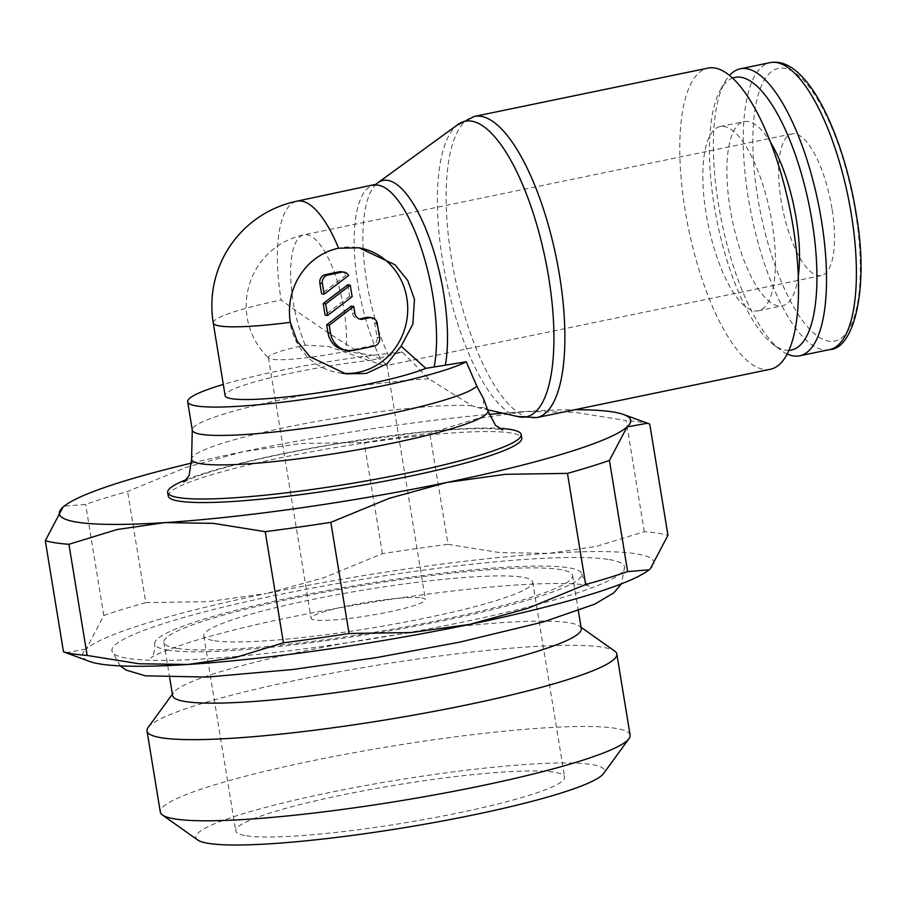 <?xml version="1.0" encoding="UTF-8"?>
<svg xmlns="http://www.w3.org/2000/svg" width="906" height="906" viewBox="0 0 906 906"><rect width="100%" height="100%" fill="white"/><g stroke="black" fill="none" stroke-linecap="round" stroke-linejoin="round"><path stroke-width="0.68" stroke-dasharray="4.53 3.4" d="M770.315 369.274A153.782 51.597 78.3 0 1 763.837 369.41A153.782 51.597 78.3 0 1 686.793 219.818A153.782 51.597 78.3 0 1 708.005 68.097M518.447 416.715A150.917 50.645 78.3 0 1 515.378 415.797A150.917 50.645 78.3 0 1 442.672 261.007A150.917 50.645 78.3 0 1 455.537 126.534A150.917 50.645 78.3 0 1 457.983 124.484M483.827 399.365L483 407.462L478.527 407.711L472.139 405.809L428.753 378.776L402.309 352.072L371.97 360.146C342.513 342.638 312.23 322.593 281.109 299.999A106.738 35.821 78.3 0 1 296.964 201.166M388.787 356.171A109.603 36.772 78.3 0 1 366.726 281.925A109.603 36.772 78.3 0 1 376.069 184.269L376.069 184.269M168.256 496.001A179.105 20.815 170.7 0 1 311.392 451.788A179.105 20.815 170.7 0 1 510.237 432.875A179.105 20.815 170.7 0 1 521.765 438.119M186.443 479.568A179.105 20.815 170.7 0 1 341.064 442.977A179.105 20.815 170.7 0 1 499.285 428.334M487.87 410.509A150.158 17.452 -9.3 0 0 483 407.462M402.309 352.072A144.733 16.818 -9.3 0 0 223.318 384.438M428.753 378.787A144.733 16.818 -9.3 0 0 276.013 400.803A144.733 16.818 -9.3 0 0 192.287 429.784A144.733 16.818 -9.3 0 0 192.31 430.157M472.139 405.809A150.158 17.452 -9.3 0 0 305.707 423.442A150.158 17.452 -9.3 0 0 191.574 459.025M788.922 350.35A139.218 46.716 78.3 0 1 785.536 350.169A139.218 46.716 78.3 0 1 773.248 344.473A139.218 46.716 78.3 0 1 717.439 223.182A139.218 46.716 78.3 0 1 720.542 89.694A139.218 46.716 78.3 0 1 732.592 78.075M754.256 310.894A94.077 31.563 -101.7 0 0 758.22 310.815A94.077 31.563 -101.7 0 0 771.187 217.995A94.077 31.563 -101.7 0 0 724.053 126.478A94.077 31.563 -101.7 0 0 720.1 126.557A94.077 31.563 -101.7 0 0 707.122 219.377A94.077 31.563 -101.7 0 0 754.256 310.894M798.277 276.296A94.077 31.563 78.3 0 1 782.252 305.843A94.077 31.563 78.3 0 1 778.288 305.922A94.077 31.563 78.3 0 1 731.153 214.405A94.077 31.563 78.3 0 1 744.132 121.585A94.077 31.563 78.3 0 1 748.084 121.506A94.077 31.563 78.3 0 1 770.564 142.344M649.126 569.806A289.467 33.635 -9.3 0 0 650.304 568.798A289.467 33.635 -9.3 0 0 635.276 553.679A289.467 33.635 -9.3 0 0 548.685 553.362L596.171 546.454L644.313 531.697A316.602 36.784 170.7 0 1 657.79 533.147A316.602 36.784 170.7 0 1 667.96 535.287M644.313 531.697L626.114 420.543L574.2 412.23L525.457 411.505A289.467 33.635 170.7 0 1 574.891 409.705M649.749 424.133A316.602 36.784 -9.3 0 0 639.591 421.992A316.602 36.784 -9.3 0 0 626.114 420.543M65.742 652.762L86.172 649.047A289.467 33.635 -9.3 0 0 89.603 661.459M148.108 727.495A238.029 27.656 170.7 0 1 350.837 669.727A238.029 27.656 170.7 0 1 601.505 647.054A238.029 27.656 170.7 0 1 614.698 651.086M630.123 735.162A238.029 27.656 -9.3 0 0 614.8 728.197A238.029 27.656 -9.3 0 0 350.531 753.328A238.029 27.656 -9.3 0 0 160.305 812.093M197.712 839.998A207.055 24.054 170.7 0 1 349.625 788.537A207.055 24.054 170.7 0 1 591.199 764.471A207.055 24.054 170.7 0 1 603.577 773.531M581.29 628.662A207.055 24.054 -9.3 0 0 579.432 626.114A207.055 24.054 -9.3 0 0 567.96 622.603A207.055 24.054 -9.3 0 0 349.909 642.331A207.055 24.054 -9.3 0 0 173.567 692.58A207.055 24.054 -9.3 0 0 172.616 695.582M177.236 648.436A207.055 24.054 -9.3 0 0 407.111 626.578A207.055 24.054 -9.3 0 0 572.581 575.469A207.055 24.054 -9.3 0 0 559.251 569.41A207.055 24.054 -9.3 0 0 329.376 591.267A207.055 24.054 -9.3 0 0 163.907 642.388A207.055 24.054 -9.3 0 0 177.236 648.436M168.686 650.214A216.319 25.142 170.7 0 1 154.767 643.883A216.319 25.142 170.7 0 1 327.632 590.486A216.319 25.142 170.7 0 1 567.802 567.643A216.319 25.142 170.7 0 1 581.72 573.962A216.319 25.142 170.7 0 1 444.189 620.463A216.319 25.142 170.7 0 1 168.686 650.214M607.847 559.353A259.739 30.181 -9.3 0 0 319.49 586.782A259.739 30.181 -9.3 0 0 111.914 650.904A259.739 30.181 -9.3 0 0 128.629 658.492A259.739 30.181 -9.3 0 0 459.433 622.773A259.739 30.181 -9.3 0 0 624.574 566.952A259.739 30.181 -9.3 0 0 607.847 559.353M831.991 208.595A72.367 24.281 -101.7 0 0 791.923 133.873A72.367 24.281 -101.7 0 0 781.176 200.872A72.367 24.281 -101.7 0 0 821.244 275.605A72.367 24.281 -101.7 0 0 831.991 208.595M345.877 351.335L374.891 355.582L386.896 364.631L386.013 365.639L383.612 365.571L328.266 346.443L305.231 345.163A57.893 6.727 -9.3 0 0 268.425 357.61A57.893 6.727 -9.3 0 0 268.742 358.153A57.893 6.727 -9.3 0 0 272.151 359.297A57.893 6.727 -9.3 0 0 345.877 351.335A72.367 24.281 -101.7 0 0 343.997 309.546A72.367 24.281 -101.7 0 0 303.929 234.824A72.367 24.281 -101.7 0 0 293.182 301.834A72.367 24.281 -101.7 0 0 305.231 345.163M421.652 597.881A57.893 6.727 170.7 0 1 425.378 599.568A57.893 6.727 170.7 0 1 379.116 613.86A57.893 6.727 170.7 0 1 314.835 619.976A57.893 6.727 170.7 0 1 311.109 618.277A57.893 6.727 170.7 0 1 357.372 603.985A57.893 6.727 170.7 0 1 421.652 597.881M214.541 640.723A166.625 19.366 -9.3 0 0 399.523 623.135A166.625 19.366 -9.3 0 0 532.671 582.003A166.625 19.366 -9.3 0 0 521.947 577.122A166.625 19.366 -9.3 0 0 336.964 594.721A166.625 19.366 -9.3 0 0 203.816 635.853A166.625 19.366 -9.3 0 0 214.541 640.723M246.477 835.785A166.625 19.366 -9.3 0 0 431.46 818.197A166.625 19.366 -9.3 0 0 564.619 777.065A166.625 19.366 -9.3 0 0 553.894 772.184A166.625 19.366 -9.3 0 0 368.912 789.783A166.625 19.366 -9.3 0 0 235.753 830.915A166.625 19.366 -9.3 0 0 246.477 835.785M342.275 373.238A63.318 59.196 -81.4 0 1 338.935 372.83A63.318 59.196 -81.4 0 1 290.022 322.31A63.318 59.196 -81.4 0 1 357.949 247.621A63.318 59.196 -81.4 0 1 358.55 247.723M369.116 317.349A7.237 6.761 -81.4 0 1 374.71 323.125L377.032 337.315A7.237 6.761 -81.4 0 1 371.517 345.786L351.494 349.931A21.71 20.294 -81.4 0 1 344.744 350.112M351.211 306.092L352.355 313.08A7.237 6.761 98.6 0 0 359.24 318.923M347.723 284.812L349.614 296.307L352.151 296.692M349.614 296.307L325.073 315.062M341.415 271.732A7.237 6.761 -81.4 0 1 346.126 275.028L348.663 275.413M346.126 275.028L321.585 293.782M371.97 360.146A106.738 12.401 -9.3 0 0 225.152 395.65M191.936 463.011A289.467 33.635 170.7 0 1 243.386 451.618A289.467 33.635 170.7 0 1 488.798 414.393M502.705 413.181A289.467 33.635 170.7 0 1 525.457 411.505L477.96 418.413L429.818 433.17A316.602 36.784 -9.3 0 0 364.212 442.502L302.015 443.442L243.386 451.618L186.013 467.439L127.599 491.46A316.602 36.784 -9.3 0 0 85.617 504.382L64.133 506.182M145.798 602.603L207.995 601.663L266.613 593.487A289.467 33.635 -9.3 0 0 86.172 649.047L103.816 615.525A316.602 36.784 170.7 0 1 145.798 602.603L127.599 491.46M448.028 544.325L499.942 552.637L548.685 553.362A289.467 33.635 -9.3 0 0 266.613 593.487L323.997 577.666L382.411 553.657A316.602 36.784 170.7 0 1 448.028 544.325L429.818 433.17M382.411 553.657L364.212 442.502M103.816 615.525L85.617 504.382M787.178 353.997A146.546 49.173 78.3 0 1 780.542 349.954A146.546 49.173 78.3 0 1 721.799 222.276A146.546 49.173 78.3 0 1 725.06 81.778A146.546 49.173 78.3 0 1 729.545 75.424M536.658 417.609A153.782 51.597 78.3 0 1 530.191 417.757A153.782 51.597 78.3 0 1 451.516 258.822A153.782 51.597 78.3 0 1 474.348 116.432M380.316 358.425A106.738 35.821 78.3 0 1 357.881 284.122A106.738 35.821 78.3 0 1 373.736 185.277M829.511 349.637A146.546 49.173 78.3 0 1 823.339 349.773A146.546 49.173 78.3 0 1 748.379 198.323A146.546 49.173 78.3 0 1 770.134 62.627M855.457 212.163A139.218 46.716 78.3 0 1 828.922 341.188A139.218 46.716 78.3 0 1 757.71 197.315A139.218 46.716 78.3 0 1 784.234 68.278A139.218 46.716 78.3 0 1 855.457 212.163M374.71 323.125L377.247 323.51M352.355 313.08L354.903 313.465M377.032 337.315L379.569 337.7M371.517 345.786L374.053 346.171M351.494 349.931L354.031 350.316M213.25 322.944A106.738 12.401 170.7 0 1 281.109 299.999M455.537 126.534L457.009 125.198M183.771 482.173L189.637 479.274C196.987 476.069 208.312 472.32 223.589 468.017C256.647 458.9 296.489 450.509 343.114 442.841L416.318 432.887C463.634 427.745 493.385 428.051 500.667 429.58L502.649 429.954M758.22 310.815L782.252 305.843M579.432 626.114L581.063 627.269M572.581 575.469L578.356 610.769M581.72 573.962C584.019 580.984 586.782 585.038 589.999 586.148L584.563 584.959C576.714 583.713 564.098 583.26 546.737 583.6C524.585 584.121 497.768 586.069 466.296 589.455C433.544 593.022 399.229 597.767 363.351 603.702C291.517 615.808 233.42 628.73 189.071 642.456C165.3 650.519 152.548 655.729 150.804 658.073C153.544 655.842 154.869 651.108 154.767 643.883M120.249 665.899L111.914 650.904M791.923 133.873L303.929 234.824A72.367 72.367 0 0 0 268.742 358.153M386.907 364.631L425.378 599.568M532.671 582.003L564.619 777.065M345.843 373.884L338.935 372.83M357.949 318.855L360.486 319.24M359.127 247.802L357.949 247.621M203.816 635.853L235.753 830.915M268.425 357.61L311.109 618.277M821.244 275.605L386.013 365.639M624.574 566.952L621.459 583.815M163.907 642.388L169.682 677.688M173.567 692.58L172.389 694.189M720.1 126.557L744.132 121.585M773.248 344.473L780.542 349.954M720.542 89.694L725.06 81.778M477.213 407.462L487.621 409.795M517.258 416.443L515.378 415.797"/><path stroke-width="1.36" d="M457.009 125.198L474.348 116.432L708.005 68.097A153.782 51.597 78.3 0 1 714.472 67.95A153.782 51.597 78.3 0 1 791.516 217.553A153.782 51.597 78.3 0 1 770.315 369.274L536.658 417.609L517.258 416.443M338.595 248.21L359.127 247.802L395.005 264.779L407.825 280.6L414.472 299.297L412.853 324.133L401.098 346.205L387.055 363.77L366.228 373.453L345.843 373.872L310.011 356.783L297.089 341.007L290.339 322.355A63.318 59.196 -81.4 0 1 338.595 248.21A106.738 35.821 78.3 0 0 301.449 201.064A106.738 35.821 78.3 0 0 296.964 201.166L376.069 184.269A109.603 36.772 78.3 0 1 377.847 182.774L457.983 124.484A150.917 50.645 78.3 0 1 471.437 121.132A150.917 50.645 78.3 0 1 548.64 277.111A150.917 50.645 78.3 0 1 519.885 416.987A150.917 50.645 78.3 0 1 518.447 416.715L487.621 409.795M401.098 346.205L425.865 368.334L466.239 361.777L476.805 386.081L483.827 399.365L487.87 410.509A150.158 17.452 -9.3 0 1 487.972 410.871L495.491 425.367L502.649 429.954M377.847 182.774A109.603 36.772 78.3 0 1 387.609 180.339A109.603 36.772 78.3 0 1 443.68 293.612A109.603 36.772 78.3 0 1 445.435 364.778M499.285 428.334A179.105 20.815 170.7 0 1 509.659 429.331A179.105 20.815 170.7 0 1 521.188 434.574L521.765 438.119A179.105 20.815 170.7 0 1 378.629 482.332A179.105 20.815 170.7 0 1 179.784 501.245A179.105 20.815 170.7 0 1 168.256 496.001L167.678 492.456A179.105 20.815 170.7 0 1 186.443 479.568M521.188 434.574A179.105 20.815 170.7 0 1 378.051 478.787A179.105 20.815 170.7 0 1 179.207 497.7A179.105 20.815 170.7 0 1 167.678 492.456M192.276 429.976L191.574 459.025A150.158 17.452 -9.3 0 0 191.596 459.41A150.158 17.452 -9.3 0 0 201.268 463.804A150.158 17.452 -9.3 0 0 367.972 447.949A150.158 17.452 -9.3 0 0 487.972 410.871M223.318 384.438A144.733 16.818 -9.3 0 0 187.667 401.788L192.31 430.157A144.733 16.818 -9.3 0 0 201.619 434.393A144.733 16.818 -9.3 0 0 351.868 420.984A144.733 16.818 -9.3 0 0 476.805 386.081M187.667 401.788A144.733 16.818 -9.3 0 0 196.976 406.013A144.733 16.818 -9.3 0 0 333.838 394.891A144.733 16.818 -9.3 0 0 466.239 361.777M729.545 75.424A146.546 49.173 78.3 0 1 740.259 68.811A146.546 49.173 78.3 0 1 746.431 68.675A146.546 49.173 78.3 0 1 819.839 211.234A146.546 49.173 78.3 0 1 799.636 355.82A146.546 49.173 78.3 0 1 793.475 355.956A146.546 49.173 78.3 0 1 787.178 353.997M732.592 78.075A139.218 46.716 78.3 0 1 740.848 77.259A139.218 46.716 78.3 0 1 811.244 216.319A139.218 46.716 78.3 0 1 788.922 350.35M770.564 142.344A94.077 31.563 78.3 0 1 798.277 276.296M45.3 540.701A316.602 36.784 -9.3 0 0 55.459 542.841A316.602 36.784 -9.3 0 0 68.935 544.291L117.078 529.534L164.575 522.626A289.467 33.635 170.7 0 1 77.984 522.309A289.467 33.635 170.7 0 1 62.944 507.179L45.3 540.701L63.499 651.856L89.603 661.459A289.467 33.635 -9.3 0 0 101.212 664.166A289.467 33.635 -9.3 0 0 187.802 664.483L139.06 663.758L87.146 655.446A316.602 36.784 170.7 0 1 73.669 653.985A316.602 36.784 170.7 0 1 63.499 651.856M574.891 409.705A289.467 33.635 170.7 0 1 612.037 411.822A289.467 33.635 170.7 0 1 623.645 414.529A289.467 33.635 170.7 0 1 627.077 426.941A289.467 33.635 170.7 0 1 446.635 482.502A289.467 33.635 170.7 0 1 164.575 522.626L213.318 523.351L265.231 531.663A316.602 36.784 -9.3 0 0 330.849 522.332L389.263 498.323L446.635 482.502L505.265 474.314L567.462 473.385A316.602 36.784 -9.3 0 0 609.432 460.452L627.077 426.941L647.507 423.215L649.749 424.133L667.96 535.287L650.304 568.798L649.16 569.783L627.632 571.607A316.602 36.784 170.7 0 1 585.661 584.529L527.247 608.538L469.874 624.359A289.467 33.635 -9.3 0 0 649.081 569.84A289.467 33.635 -9.3 0 0 649.126 569.806M581.063 627.269L614.698 651.086A238.029 27.656 170.7 0 1 616.827 654.019A238.029 27.656 170.7 0 1 426.601 712.773A238.029 27.656 170.7 0 1 162.344 737.914A238.029 27.656 170.7 0 1 147.021 730.949A238.029 27.656 170.7 0 1 148.108 727.495L172.389 694.189M147.021 730.949L160.305 812.093A238.029 27.656 -9.3 0 0 162.446 815.026A238.029 27.656 -9.3 0 0 175.628 819.058A238.029 27.656 -9.3 0 0 426.307 796.385A238.029 27.656 -9.3 0 0 629.024 738.617A238.029 27.656 -9.3 0 0 630.123 735.162L616.827 654.019M629.024 738.617L603.577 773.531A207.055 24.054 170.7 0 1 427.224 823.781A207.055 24.054 170.7 0 1 209.173 843.497A207.055 24.054 170.7 0 1 197.712 839.998L162.446 815.026M169.682 677.688L172.616 695.582A207.055 24.054 -9.3 0 0 185.945 701.64A207.055 24.054 -9.3 0 0 415.82 679.783A207.055 24.054 -9.3 0 0 581.29 628.662L578.356 610.769M290.339 322.355A106.738 12.401 170.7 0 1 220.124 326.058A106.738 12.401 170.7 0 1 213.25 322.944L225.152 395.65A106.738 12.401 -9.3 0 0 232.027 398.765A106.738 12.401 -9.3 0 0 326.534 391.596A106.738 12.401 -9.3 0 0 425.865 368.334M358.55 247.723A63.318 59.196 -81.4 0 1 406.851 298.142A63.318 59.196 -81.4 0 1 342.275 373.238M322.389 283.521A7.237 6.761 -81.4 0 1 327.904 275.05L341.256 272.287A7.237 6.761 -81.4 0 1 348.663 275.413L324.133 294.167L322.389 283.521L319.852 283.136A7.237 6.761 -81.4 0 1 325.356 274.665L338.708 271.902L341.256 272.287M359.24 318.923A7.237 6.761 98.6 0 0 360.192 318.799L366.873 317.417A7.237 6.761 -81.4 0 1 369.116 317.349L371.664 317.734A7.237 6.761 -81.4 0 1 377.247 323.51L379.569 337.7A7.237 6.761 -81.4 0 1 374.053 346.171L354.031 350.316A21.71 20.294 -81.4 0 1 347.281 350.497A21.71 20.294 -81.4 0 1 330.52 333.182L329.218 325.231L353.748 306.477L354.903 313.465A7.237 6.761 98.6 0 0 362.74 319.184L369.41 317.802A7.237 6.761 -81.4 0 1 371.664 317.734M347.281 350.497L344.744 350.112A21.71 20.294 -81.4 0 1 327.983 332.796L326.681 324.846L329.218 325.231M326.681 324.846L351.211 306.092L353.748 306.477M350.271 285.197L352.151 296.692L327.61 315.447L325.73 303.952L350.271 285.197L347.723 284.812L323.193 303.567L325.73 303.952M323.193 303.567L325.073 315.062L327.61 315.447M338.708 271.902A7.237 6.761 -81.4 0 1 341.415 271.732L343.952 272.117M319.852 283.136L321.585 293.782L324.133 294.167M488.798 414.393A289.467 33.635 170.7 0 1 502.705 413.181M64.1 506.205L62.944 507.179A289.467 33.635 170.7 0 1 64.179 506.148A289.467 33.635 170.7 0 1 191.936 463.011M469.874 624.359L411.245 632.547L349.048 633.475A316.602 36.784 170.7 0 1 283.431 642.818L235.3 657.575L187.802 664.483A289.467 33.635 -9.3 0 0 469.874 624.359M87.146 655.446L68.935 544.291M627.632 571.607L609.432 460.452M567.462 473.385L585.661 584.529M349.048 633.475L330.849 522.332M265.231 531.663L283.431 642.818M474.348 116.432A153.782 51.597 78.3 0 1 480.826 116.296A153.782 51.597 78.3 0 1 559.5 275.22A153.782 51.597 78.3 0 1 536.658 417.609M373.736 185.277A106.738 35.821 78.3 0 1 378.221 185.186A106.738 35.821 78.3 0 1 432.83 295.503A106.738 35.821 78.3 0 1 434.212 366.613M851.266 213.952A146.546 49.173 78.3 0 1 829.511 349.637C854.211 349.206 869.579 287.259 855.932 212.378C847.031 156.897 825.626 101.8 803.101 77.757C792.025 65.662 781.04 60.623 770.134 62.627A146.546 49.173 78.3 0 1 776.306 62.503A146.546 49.173 78.3 0 1 851.266 213.952M325.356 274.665L327.904 275.05M366.873 317.417L369.41 317.802M327.983 332.796L330.52 333.182M360.192 318.799L362.74 319.184M191.596 459.41L189.094 475.537L183.771 482.173M799.636 355.82L829.511 349.637M621.459 583.815L613.702 592.954L594.63 604.2L543.407 621.924L459.806 642.128L376.115 657.665L292.989 669.489L207.134 677.076L145.402 675.819L126.41 670.18L120.249 665.899M296.964 201.166A106.738 106.738 0 0 0 213.25 322.944M623.645 414.529L647.507 423.215M740.259 68.811L770.134 62.627"/></g></svg>
